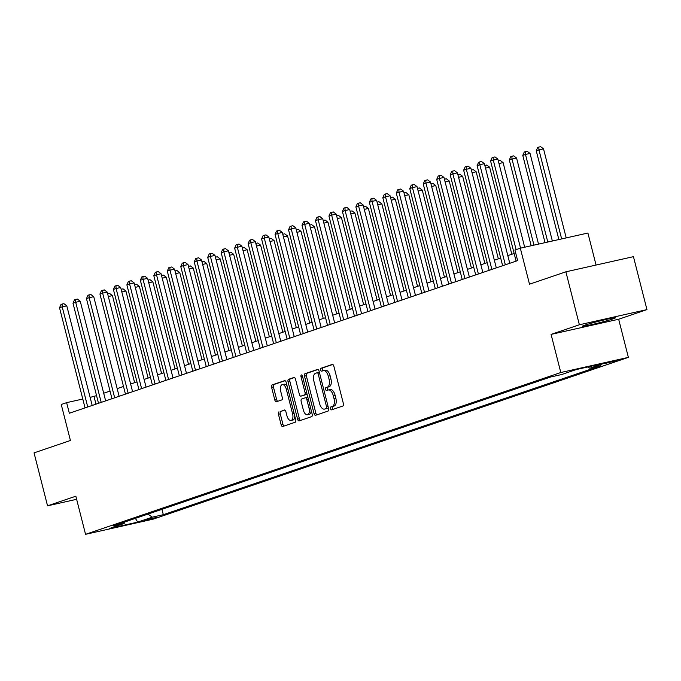 <?xml version="1.0" encoding="UTF-8"?>
<svg xmlns="http://www.w3.org/2000/svg" width="681" height="681" viewBox="0 0 681 681"><rect width="100%" height="100%" fill="white"/><g stroke="black" fill="none" stroke-linecap="round" stroke-linejoin="round"><path stroke-width="1.02" d="M330.498 408.643A1.507 0.775 -102.6 0 0 331.57 409.851A1.507 0.775 -102.6 0 0 331.613 409.843L342.849 406.021A2.145 1.115 -102.6 0 0 343.377 403.578L333.843 366.157A2.145 1.115 -102.6 0 0 332.311 364.42A2.145 1.115 -102.6 0 0 332.251 364.437L321.015 368.259A1.507 0.775 -102.6 0 0 320.649 369.97A1.507 0.775 -102.6 0 0 321.713 371.188A1.507 0.775 -102.6 0 0 321.755 371.171L323.211 370.677A6.87 3.558 -102.6 0 1 323.398 370.626A6.87 3.558 -102.6 0 1 328.293 376.176L329.085 379.3A6.87 3.558 -102.6 0 1 327.399 387.106L325.944 387.6A1.507 0.775 -102.6 0 0 325.569 389.302A1.507 0.775 -102.6 0 0 326.642 390.519A1.507 0.775 -102.6 0 0 326.684 390.511L328.14 390.017A6.87 3.558 -102.6 0 1 328.327 389.958A6.87 3.558 -102.6 0 1 333.222 395.516L334.013 398.632A6.87 3.558 -102.6 0 1 332.328 406.438L330.872 406.932A1.507 0.775 -102.6 0 0 330.498 408.643M328.523 389.924L329.962 389.6A6.87 3.558 -102.6 0 1 330.157 389.549A6.87 3.558 -102.6 0 1 335.043 395.108L335.844 398.223A6.87 3.558 -102.6 0 1 334.15 406.029L332.694 406.523A1.507 0.775 -102.6 0 0 332.328 408.234A1.507 0.775 -102.6 0 0 333.018 409.366M332.754 364.48L322.837 367.851A1.507 0.775 -102.6 0 0 322.471 369.562A1.507 0.775 -102.6 0 0 323.16 370.694M323.594 370.592L325.033 370.268A6.87 3.558 -102.6 0 1 325.229 370.217A6.87 3.558 -102.6 0 1 330.115 375.767L330.915 378.891A6.87 3.558 -102.6 0 1 329.221 386.697L327.765 387.191A1.507 0.775 -102.6 0 0 327.399 388.894A1.507 0.775 -102.6 0 0 328.089 390.034M613.13 318.853A17.068 0.817 165.7 0 0 615.42 317.84A17.068 0.817 165.7 0 0 603.145 320.155A17.068 0.817 165.7 0 0 584.638 325.246A17.068 0.817 165.7 0 0 582.34 326.267A17.068 0.817 165.7 0 0 594.624 323.943A17.068 0.817 165.7 0 0 613.13 318.853M157.183 517.254L144.559 520.293L157.183 517.254M278.98 411.835A2.145 1.115 -102.6 0 0 278.452 414.269L281.125 424.774A2.145 1.115 -102.6 0 0 282.658 426.51A2.145 1.115 -102.6 0 0 282.717 426.493L295.196 422.237A2.145 1.115 -102.6 0 0 295.724 419.802L286.19 382.381A2.145 1.115 -102.6 0 0 284.658 380.645A2.145 1.115 -102.6 0 0 284.598 380.662L272.119 384.91A2.145 1.115 -102.6 0 0 271.591 387.353L274.826 400.028A2.145 1.115 -102.6 0 0 276.35 401.764A2.145 1.115 -102.6 0 0 276.409 401.747L281.755 399.934A2.145 1.115 -102.6 0 0 282.283 397.491L280.674 391.2A5.746 2.979 -102.6 0 1 282.249 384.637A5.746 2.979 -102.6 0 1 286.335 389.277L292.617 413.912A5.746 2.979 -102.6 0 1 291.042 420.483A5.746 2.979 -102.6 0 1 286.956 415.836L285.909 411.733A2.145 1.115 -102.6 0 0 284.386 409.996A2.145 1.115 -102.6 0 0 284.326 410.013L280.81 411.426A2.145 1.115 -102.6 0 0 280.283 413.861L282.955 424.365A2.145 1.115 -102.6 0 0 284.045 426.042M579.369 324.769L551.082 334.397L618.663 319.244L646.95 309.608L579.369 324.769L565.877 271.813L529.503 284.198L520.327 248.19L514.938 250.029L517.637 260.619L69.334 413.239L66.627 402.65L61.239 404.488L70.424 440.488L34.05 452.874L47.551 505.83L76.63 499.301M551.082 334.397L560.803 372.524L85.551 534.321L75.838 496.194L47.551 505.83M314.026 413.571A2.145 1.115 -102.6 0 0 315.55 415.308A2.145 1.115 -102.6 0 0 315.618 415.291L328.097 411.043A2.145 1.115 -102.6 0 0 328.625 408.6L319.083 371.179A2.145 1.115 -102.6 0 0 317.559 369.442A2.145 1.115 -102.6 0 0 317.499 369.46L305.011 373.707A2.145 1.115 -102.6 0 0 304.484 376.15L314.026 413.571L315.856 413.163A2.145 1.115 -102.6 0 0 316.946 414.84M311.651 416.644L299.163 420.892A2.145 1.115 -102.6 0 1 299.104 420.909A2.145 1.115 -102.6 0 1 297.58 419.173L288.037 381.752A2.145 1.115 -102.6 0 1 288.565 379.308L293.911 377.495A2.145 1.115 -102.6 0 1 293.971 377.478A2.145 1.115 -102.6 0 1 295.494 379.206L299.368 394.384A2.145 1.115 -102.6 0 0 300.891 396.121A2.145 1.115 -102.6 0 0 300.951 396.104L304.492 394.903A2.145 1.115 -102.6 0 0 305.02 392.46L300.993 376.661A1.507 0.775 -102.6 0 1 301.411 374.942A1.507 0.775 -102.6 0 1 302.475 376.159L312.179 414.201A2.145 1.115 -102.6 0 1 311.651 416.644M565.877 271.813L633.449 256.66L646.95 309.608M604.873 363.501L617.105 360.555L604.873 363.501M560.803 372.524L628.376 357.372L153.131 519.16L85.551 534.321M161.95 509.32L163.312 514.691L600.846 365.731L589.797 368.217L604.345 363.262L576.22 369.57L561.672 374.524L550.623 377.002L113.089 525.953L124.138 523.476L124.929 521.927M163.312 514.691L152.263 517.168L137.715 522.123L109.59 528.43L124.138 523.476M596.062 265.045L587.907 233.038L520.327 248.19M618.663 319.244L628.376 357.372M96.566 395.644L90.122 397.381M82.784 399.023L66.627 402.65M514.155 253.477L507.822 255.63M500.688 258.065L494.346 260.219M487.213 262.645L480.88 264.807M473.746 267.233L467.404 269.387M460.271 271.821L453.938 273.975M446.804 276.409L440.462 278.563M433.329 280.989L426.996 283.151M419.862 285.577L413.529 287.731M406.387 290.166L400.053 292.319M392.92 294.754L386.587 296.907M379.445 299.334L373.111 301.496M365.978 303.922L359.645 306.075M352.503 308.51L346.169 310.664M339.036 313.09L332.703 315.252M325.561 317.678L319.227 319.84M312.094 322.266L305.76 324.42M298.627 326.854L292.285 329.008M285.152 331.434L278.818 333.596M271.685 336.022L265.343 338.185M258.21 340.611L251.876 342.764M244.743 345.199L238.401 347.353M231.268 349.779L224.934 351.941M217.801 354.367L211.468 356.529M204.326 358.955L197.992 361.109M190.859 363.543L184.525 365.697M177.383 368.123L171.05 370.285M163.917 372.711L157.583 374.873M150.441 377.3L144.108 379.453M136.975 381.888L130.641 384.041M123.499 386.467L117.166 388.63M110.033 391.056L103.699 393.218M95.978 404.165L94.029 396.504M589.797 368.217L588.009 366.923M147.981 514.078L152.263 517.168M137.715 522.123L135.383 518.36M317.993 369.502L306.842 373.299A2.145 1.115 -102.6 0 0 306.314 375.742L315.856 413.163M326.19 408.523A1.507 0.775 -102.6 0 0 326.557 406.821L318.189 373.971A1.507 0.775 -102.6 0 0 317.116 372.754A1.507 0.775 -102.6 0 0 317.074 372.771L315.541 373.29A6.87 3.558 -102.6 0 0 313.856 381.096L319.576 403.552A6.87 3.558 -102.6 0 0 324.462 409.102A6.87 3.558 -102.6 0 0 324.658 409.051L328.021 408.115A1.507 0.775 -102.6 0 0 328.387 407.672M319.423 372.498A1.507 0.775 -102.6 0 0 318.946 372.345A1.507 0.775 -102.6 0 0 318.904 372.354L317.159 372.745M326.097 408.728A6.87 3.558 -102.6 0 0 326.293 408.694A6.87 3.558 -102.6 0 0 326.48 408.643L324.658 409.051M328.021 408.115L326.48 408.643M294.405 377.538L290.395 378.9A2.145 1.115 -102.6 0 0 289.868 381.343L299.402 418.764A2.145 1.115 -102.6 0 0 300.491 420.441M302.653 395.721A2.145 1.115 -102.6 0 0 302.722 395.712A2.145 1.115 -102.6 0 0 302.781 395.695L306.322 394.486A2.145 1.115 -102.6 0 0 306.918 393.592M303.377 410.132A5.746 2.979 -102.6 0 0 307.463 414.78A5.746 2.979 -102.6 0 0 309.038 408.208L306.825 399.526A2.145 1.115 -102.6 0 0 305.301 397.798A2.145 1.115 -102.6 0 0 305.241 397.806L301.692 399.015A2.145 1.115 -102.6 0 0 301.164 401.458L303.377 410.132M307.463 414.78L309.293 414.371A5.746 2.979 -102.6 0 0 311.2 410.379M307.991 397.781A2.145 1.115 -102.6 0 0 307.122 397.381A2.145 1.115 -102.6 0 0 307.063 397.398L305.36 397.781M284.82 410.056L280.81 411.426M291.042 420.483L292.873 420.075A5.746 2.979 -102.6 0 0 294.779 416.082M287.237 386.493A5.746 2.979 -102.6 0 0 284.079 384.22L282.249 384.637M285.101 380.705L273.941 384.501A2.145 1.115 -102.6 0 0 273.413 386.936L276.648 399.619A2.145 1.115 -102.6 0 0 277.737 401.296M566.209 237.899L543.515 148.85L538.943 149.871L536.253 150.79L558.871 239.542M561.646 238.929L538.943 149.871L538.807 147.087L540.629 146.679L543.515 148.85M536.253 150.79L537.726 147.454L538.807 147.087M520.548 248.139L497.854 159.09L493.282 160.112L516.104 249.629M490.592 161.031L492.065 157.694L493.146 157.328L493.282 160.112L490.592 161.031L516.07 261.002A2.188 1.132 -102.6 0 1 516.104 261.138M493.146 157.328L494.968 156.919L497.854 159.09M552.359 241.006L530.039 153.438L525.477 154.459L522.778 155.379L545.03 242.649M547.796 242.027L525.477 154.459L525.332 151.676L527.162 151.267L530.039 153.438M522.778 155.379L524.259 152.042L525.332 151.676M538.518 244.113L516.573 158.026L512.001 159.048L509.311 159.967L531.18 245.756M533.947 245.134L512.001 159.048L511.865 156.264L513.687 155.855L516.573 158.026M509.311 159.967L510.784 156.63L511.865 156.264M524.668 247.22L503.097 162.606L498.986 163.534M498.305 160.878L500.22 160.435L503.097 162.606M498.39 160.844L498.415 161.312M509.771 263.292L484.378 163.678L479.816 164.7L505.302 264.671A2.188 1.132 -102.6 0 0 505.336 264.807M477.117 165.619L478.598 162.282L479.671 161.916L479.816 164.7L477.117 165.619L502.604 265.59A2.188 1.132 -102.6 0 1 502.638 265.726M479.671 161.916L481.501 161.508L484.378 163.678M496.304 267.88L470.911 168.267L466.34 169.288L491.827 269.259A2.188 1.132 -102.6 0 0 491.861 269.395M463.65 170.207L465.123 166.871L466.204 166.504L466.34 169.288L463.65 170.207L489.137 270.178A2.188 1.132 -102.6 0 1 489.162 270.306M466.204 166.504L468.034 166.096L470.911 168.267M482.829 272.468L457.436 172.846L452.874 173.876L478.36 273.847A2.188 1.132 -102.6 0 0 478.394 273.975M450.184 174.787L451.656 171.459L452.737 171.084L452.874 173.876L450.184 174.787L475.661 274.766A2.188 1.132 -102.6 0 1 475.696 274.894M452.737 171.084L454.559 170.676L457.436 172.846M511.823 254.268L489.63 167.194L485.51 168.122M484.838 165.466L486.753 165.023L489.63 167.194M484.923 165.432L484.949 165.892M469.362 277.048L443.969 177.435L439.407 178.456L464.885 278.435A2.188 1.132 -102.6 0 0 464.919 278.563M436.708 179.375L438.181 176.038L439.262 175.672L439.407 178.456L436.708 179.375L462.195 279.346A2.188 1.132 -102.6 0 1 462.22 279.482M439.262 175.672L441.092 175.264L443.969 177.435M498.356 258.857L476.155 171.782L472.044 172.702M471.363 170.046L473.278 169.612L476.155 171.782M471.456 170.02L471.473 170.48M484.881 263.445L462.688 176.37L458.568 177.29M457.896 174.634L459.811 174.2L462.688 176.37M457.981 174.608L458.007 175.068M471.414 268.025L449.213 180.95L445.102 181.878M444.421 179.222L446.336 178.78L449.213 180.95M444.514 179.188L444.531 179.656M457.938 272.613L435.746 185.538L431.626 186.466M430.954 183.81L432.869 183.368L435.746 185.538M431.039 183.776L431.064 184.236M444.472 277.201L422.28 190.127L418.16 191.046M417.479 188.39L419.394 187.956L422.28 190.127M417.572 188.365L417.589 188.824M455.887 281.636L430.494 182.023L425.931 183.044L451.418 283.015A2.188 1.132 -102.6 0 0 451.452 283.151M423.241 183.964L424.714 180.627L425.795 180.261L425.931 183.044L423.241 183.964L448.719 283.934A2.188 1.132 -102.6 0 1 448.753 284.071M425.795 180.261L427.617 179.852L430.494 182.023M442.42 286.224L417.027 186.611L412.465 187.633L437.943 287.603A2.188 1.132 -102.6 0 0 437.977 287.74M409.766 188.552L411.247 185.215L412.32 184.849L412.465 187.633L409.766 188.552L435.253 288.523A2.188 1.132 -102.6 0 1 435.278 288.65M412.32 184.849L414.15 184.44L417.027 186.611M428.945 290.813L403.561 191.191L398.989 192.221L424.476 292.192A2.188 1.132 -102.6 0 0 424.51 292.319M396.299 193.132L397.772 189.795L398.853 189.429L398.989 192.221L396.299 193.132L421.777 293.111A2.188 1.132 -102.6 0 1 421.811 293.239M398.853 189.429L400.675 189.02L403.561 191.191M415.478 295.392L390.085 195.779L385.523 196.8L411.001 296.78A2.188 1.132 -102.6 0 0 411.035 296.907M382.824 197.72L384.305 194.383L385.378 194.017L385.523 196.8L382.824 197.72L408.311 297.691A2.188 1.132 -102.6 0 1 408.336 297.827M385.378 194.017L387.208 193.608L390.085 195.779M402.011 299.98L376.619 200.367L372.047 201.389L397.534 301.36A2.188 1.132 -102.6 0 0 397.568 301.496M369.357 202.308L370.83 198.971L371.911 198.605L372.047 201.389L369.357 202.308L394.835 302.279A2.188 1.132 -102.6 0 1 394.869 302.415M371.911 198.605L373.733 198.197L376.619 200.367M430.996 281.789L408.804 194.715L404.693 195.634M404.012 192.978L405.927 192.536L408.804 194.715M404.097 192.953L404.122 193.413M388.536 304.569L363.143 204.955L358.581 205.977L384.058 305.948A2.188 1.132 -102.6 0 0 384.093 306.084M355.882 206.896L357.363 203.559L358.436 203.193L358.581 205.977L355.882 206.896L381.369 306.867A2.188 1.132 -102.6 0 1 381.403 306.995M358.436 203.193L360.266 202.785L363.143 204.955M417.53 286.369L395.338 199.295L391.217 200.223M390.545 197.567L392.452 197.124L395.338 199.295M390.63 197.533L390.647 197.992M375.069 309.157L349.676 209.535L345.105 210.565L370.592 310.536A2.188 1.132 -102.6 0 0 370.626 310.664M342.415 211.476L343.888 208.139L344.969 207.773L345.105 210.565L342.415 211.476L367.893 311.455A2.188 1.132 -102.6 0 1 367.927 311.583M344.969 207.773L346.791 207.364L349.676 209.535M404.054 290.957L381.862 203.883L377.751 204.802M377.07 202.155L378.985 201.712L381.862 203.883M377.155 202.121L377.18 202.58M361.594 313.737L336.201 214.123L331.638 215.145L357.116 315.124A2.188 1.132 -102.6 0 0 357.159 315.252M328.94 216.064L330.421 212.727L331.494 212.361L331.638 215.145L328.94 216.064L354.426 316.035A2.188 1.132 -102.6 0 1 354.46 316.171M331.494 212.361L333.324 211.953L336.201 214.123M390.588 295.545L368.395 208.471L364.275 209.39M363.603 206.735L365.51 206.3L368.395 208.471M363.688 206.709L363.714 207.169M348.127 318.325L322.734 218.712L318.163 219.733L343.65 319.704A2.188 1.132 -102.6 0 0 343.684 319.84M315.473 220.653L316.946 217.316L318.027 216.95L318.163 219.733L315.473 220.653L340.951 320.623A2.188 1.132 -102.6 0 1 340.985 320.76M318.027 216.95L319.849 216.541L322.734 218.712M377.121 300.125L354.92 213.059L350.809 213.979M350.128 211.323L352.043 210.88L354.92 213.059M350.213 211.297L350.238 211.757M334.652 322.913L309.259 223.3L304.696 224.321L330.174 324.292A2.188 1.132 -102.6 0 0 330.217 324.42M301.998 225.241L303.479 221.904L304.552 221.538L304.696 224.321L301.998 225.241L327.484 325.212A2.188 1.132 -102.6 0 1 327.518 325.339M304.552 221.538L306.382 221.121L309.259 223.3M363.645 304.713L341.453 217.639L337.333 218.567M336.661 215.911L338.568 215.468L341.453 217.639M336.746 215.877L336.772 216.337M321.185 327.501L295.792 227.88L291.221 228.91L316.708 328.88A2.188 1.132 -102.6 0 0 316.742 329.008M288.531 229.82L290.004 226.484L291.085 226.118L291.221 228.91L288.531 229.82L314.009 329.8A2.188 1.132 -102.6 0 1 314.043 329.927M291.085 226.118L292.907 225.709L295.792 227.88M350.179 309.302L327.978 222.227L323.867 223.147M323.186 220.499L325.101 220.057L327.978 222.227M323.271 220.465L323.296 220.925M336.703 313.89L314.511 226.816L310.391 227.735M309.719 225.079L311.626 224.645L314.511 226.816M309.804 225.053L309.829 225.513M323.237 318.47L301.036 231.395L296.925 232.323M296.244 229.667L298.159 229.225L301.036 231.395M296.329 229.642L296.354 230.101M309.761 323.058L287.569 235.984L283.449 236.911M282.777 234.255L284.692 233.813L287.569 235.984M282.862 234.221L282.887 234.681M296.295 327.646L274.094 240.572L269.982 241.491M269.301 238.844L271.217 238.401L274.094 240.572M269.395 238.81L269.412 239.269M282.819 332.234L260.627 245.16L256.507 246.079M255.835 243.423L257.75 242.989L260.627 245.16M255.92 243.398L255.945 243.858M269.353 336.814L247.152 249.74L243.04 250.668M242.359 248.012L244.275 247.569L247.152 249.74M242.453 247.986L242.47 248.446M255.877 341.402L233.685 254.328L229.565 255.256M228.893 252.6L230.808 252.157L233.685 254.328M228.978 252.566L229.003 253.026M242.41 345.991L220.218 258.916L216.098 259.836M215.417 257.188L217.333 256.746L220.218 258.916M215.511 257.154L215.528 257.614M307.71 332.081L282.317 232.468L277.754 233.489L303.241 333.469A2.188 1.132 -102.6 0 0 303.275 333.596M275.056 234.409L276.537 231.072L277.61 230.706L277.754 233.489L275.056 234.409L300.542 334.38A2.188 1.132 -102.6 0 1 300.576 334.516M277.61 230.706L279.44 230.297L282.317 232.468M294.243 336.669L268.85 237.056L264.279 238.078L289.765 338.048A2.188 1.132 -102.6 0 0 289.8 338.185M261.589 238.997L263.062 235.66L264.143 235.294L264.279 238.078L261.589 238.997L287.076 338.968A2.188 1.132 -102.6 0 1 287.101 339.104M264.143 235.294L265.973 234.885L268.85 237.056M280.768 341.258L255.375 241.644L250.812 242.666L276.299 342.637A2.188 1.132 -102.6 0 0 276.333 342.764M248.122 243.585L249.595 240.248L250.676 239.882L250.812 242.666L248.122 243.585L273.6 343.556A2.188 1.132 -102.6 0 1 273.634 343.684M250.676 239.882L252.498 239.465L255.375 241.644M267.301 345.846L241.908 246.224L237.346 247.254L262.823 347.225A2.188 1.132 -102.6 0 0 262.857 347.353M234.647 248.165L236.12 244.828L237.201 244.462L237.346 247.254L234.647 248.165L260.133 348.144A2.188 1.132 -102.6 0 1 260.159 348.272M237.201 244.462L239.031 244.053L241.908 246.224M253.826 350.426L228.433 250.812L223.87 251.834L249.357 351.813A2.188 1.132 -102.6 0 0 249.391 351.941M221.18 252.753L222.653 249.416L223.734 249.05L223.87 251.834L221.18 252.753L246.658 352.724A2.188 1.132 -102.6 0 1 246.692 352.86M223.734 249.05L225.556 248.642L228.433 250.812M240.359 355.014L214.966 255.401L210.403 256.422L235.881 356.393A2.188 1.132 -102.6 0 0 235.915 356.529M207.705 257.341L209.186 254.004L210.259 253.638L210.403 256.422L207.705 257.341L233.191 357.312A2.188 1.132 -102.6 0 1 233.217 357.448M210.259 253.638L212.089 253.23L214.966 255.401M226.884 359.602L201.499 259.98L196.928 261.01L222.415 360.981A2.188 1.132 -102.6 0 0 222.449 361.109M194.238 261.93L195.711 258.593L196.792 258.227L196.928 261.01L194.238 261.93L219.716 361.9A2.188 1.132 -102.6 0 1 219.75 362.028M196.792 258.227L198.614 257.81L201.499 259.98M213.417 364.19L188.024 264.568L183.461 265.599L208.939 365.569A2.188 1.132 -102.6 0 0 208.973 365.697M180.763 266.509L182.244 263.172L183.317 262.806L183.461 265.599L180.763 266.509L206.249 366.489A2.188 1.132 -102.6 0 1 206.275 366.616M183.317 262.806L185.147 262.398L188.024 264.568M199.942 368.77L174.557 269.157L169.986 270.178L195.473 370.158A2.188 1.132 -102.6 0 0 195.507 370.285M167.296 271.098L168.769 267.761L169.85 267.395L169.986 270.178L167.296 271.098L192.774 371.068A2.188 1.132 -102.6 0 1 192.808 371.205M169.85 267.395L171.672 266.986L174.557 269.157M228.935 350.579L206.743 263.504L202.623 264.424M201.951 261.768L203.866 261.334L206.743 263.504M202.036 261.742L202.061 262.202M186.475 373.358L161.082 273.745L156.519 274.766L181.997 374.737A2.188 1.132 -102.6 0 0 182.031 374.873M153.821 275.686L155.302 272.349L156.375 271.983L156.519 274.766L153.821 275.686L179.307 375.657A2.188 1.132 -102.6 0 1 179.341 375.793M156.375 271.983L158.205 271.574L161.082 273.745M215.468 355.159L193.276 268.084L189.156 269.012M188.484 266.356L190.391 265.913L193.276 268.084M188.569 266.331L188.586 266.79M173.008 377.946L147.615 278.325L143.044 279.355L168.53 379.326A2.188 1.132 -102.6 0 0 168.565 379.453M140.354 280.274L141.827 276.937L142.908 276.571L143.044 279.355L140.354 280.274L165.832 380.245A2.188 1.132 -102.6 0 1 165.866 380.373M142.908 276.571L144.73 276.154L147.615 278.325M201.993 359.747L179.801 272.672L175.689 273.6M175.008 270.944L176.924 270.502L179.801 272.672M175.094 270.91L175.119 271.37M159.533 382.535L134.14 282.913L129.577 283.943L155.055 383.914A2.188 1.132 -102.6 0 0 155.098 384.041M126.879 284.854L128.36 281.517L129.433 281.151L129.577 283.943L126.879 284.854L152.365 384.833A2.188 1.132 -102.6 0 1 152.399 384.961M129.433 281.151L131.263 280.742L134.14 282.913M188.526 364.335L166.334 277.261L162.214 278.18M161.542 275.524L163.449 275.09L166.334 277.261M161.627 275.499L161.644 275.958M146.066 387.114L120.673 287.501L116.102 288.523L141.588 388.502A2.188 1.132 -102.6 0 0 141.622 388.63M113.412 289.442L114.885 286.105L115.966 285.739L116.102 288.523L113.412 289.442L138.89 389.413A2.188 1.132 -102.6 0 1 138.924 389.549M115.966 285.739L117.787 285.33L120.673 287.501M175.06 368.923L152.859 281.849L148.747 282.768M148.066 280.112L149.982 279.678L152.859 281.849M148.152 280.087L148.177 280.546M132.591 391.703L107.198 292.089L102.635 293.111L128.113 393.082A2.188 1.132 -102.6 0 0 128.156 393.218M99.937 294.03L101.418 290.693L102.49 290.327L102.635 293.111L99.937 294.03L125.423 394.001A2.188 1.132 -102.6 0 1 125.457 394.137M102.49 290.327L104.321 289.919L107.198 292.089M161.584 373.503L139.392 286.429L135.272 287.356M134.6 284.701L136.506 284.258L139.392 286.429M134.685 284.675L134.71 285.135M119.124 396.291L93.731 296.669L89.16 297.699L114.646 397.67A2.188 1.132 -102.6 0 0 114.68 397.798M86.47 298.61L87.943 295.282L89.024 294.916L89.16 297.699L86.47 298.61L111.948 398.589A2.188 1.132 -102.6 0 1 111.982 398.717M89.024 294.916L90.845 294.498L93.731 296.669M148.117 378.091L125.917 291.017L121.805 291.945M121.124 289.289L123.04 288.846L125.917 291.017M121.209 289.255L121.235 289.714M105.649 400.879L80.256 301.257L75.693 302.279L101.171 402.258A2.188 1.132 -102.6 0 0 101.214 402.386M72.995 303.198L74.476 299.861L75.548 299.495L75.693 302.279L72.995 303.198L98.481 403.178A2.188 1.132 -102.6 0 1 98.515 403.305M75.548 299.495L77.379 299.087L80.256 301.257M134.642 382.679L112.45 295.605L108.33 296.524M107.658 293.869L109.564 293.434L112.45 295.605M107.743 293.843L107.768 294.303M92.182 405.459L66.789 305.846L62.218 306.867L87.704 406.838A2.188 1.132 -102.6 0 0 87.738 406.974M59.528 307.786L61.001 304.45L62.082 304.084L62.218 306.867L59.528 307.786L85.014 407.757A2.188 1.132 -102.6 0 1 85.04 407.893M62.082 304.084L63.912 303.675L66.789 305.846M613.666 361.143L613.828 361.773M334.15 406.029L332.328 406.438M335.844 398.223L334.013 398.632M335.043 395.108L333.222 395.516M327.765 387.191L325.944 387.6M329.221 386.697L327.399 387.106M330.915 378.891L329.085 379.3M330.115 375.767L328.293 376.176M322.837 367.851L321.015 368.259M332.694 406.523L330.872 406.932M306.314 375.742L304.484 376.15M306.842 373.299L305.011 373.707M328.08 406.48L326.557 406.821M319.712 373.631L318.189 373.971M299.402 418.764L297.58 419.173M289.868 381.343L288.037 381.752M290.395 378.9L288.565 379.308M302.781 395.695L300.951 396.104M306.322 394.486L304.492 394.903M306.544 392.12L305.02 392.46M302.517 376.321L300.993 376.661M310.562 407.868L309.038 408.208M308.348 399.185L306.825 399.526M294.141 413.571L292.617 413.912M287.859 388.936L286.335 389.277M276.648 399.619L274.826 400.028M273.413 386.936L271.591 387.353M273.941 384.501L272.119 384.91M282.955 424.365L281.125 424.774M280.283 413.861L278.452 414.269M505.302 264.671L506.528 264.398M491.827 269.259L493.061 268.986M478.36 273.847L479.586 273.566M464.885 278.435L466.119 278.154M451.418 283.015L452.644 282.743M437.943 287.603L439.177 287.331M424.476 292.192L425.702 291.911M411.001 296.78L412.235 296.499M397.534 301.36L398.768 301.087M384.058 305.948L385.293 305.675M370.592 310.536L371.826 310.255M357.116 315.124L358.351 314.843M343.65 319.704L344.884 319.432M330.174 324.292L331.409 324.02M316.708 328.88L317.942 328.6M303.241 333.469L304.467 333.188M289.765 338.048L291 337.776M276.299 342.637L277.525 342.364M262.823 347.225L264.058 346.944M249.357 351.813L250.582 351.532M235.881 356.393L237.116 356.12M222.415 360.981L223.64 360.709M208.939 365.569L210.174 365.288M195.473 370.158L196.707 369.877M181.997 374.737L183.232 374.465M168.53 379.326L169.765 379.053M155.055 383.914L156.289 383.633M141.588 388.502L142.823 388.221M128.113 393.082L129.347 392.809M114.646 397.67L115.881 397.398M101.171 402.258L102.405 401.977M87.704 406.838L88.939 406.566M330.157 389.549L328.327 389.958M325.229 370.217L323.398 370.626M318.946 372.345L317.116 372.754M326.293 408.694L324.462 409.102M302.722 395.712L300.891 396.121M307.122 397.381L305.301 397.798"/></g></svg>
